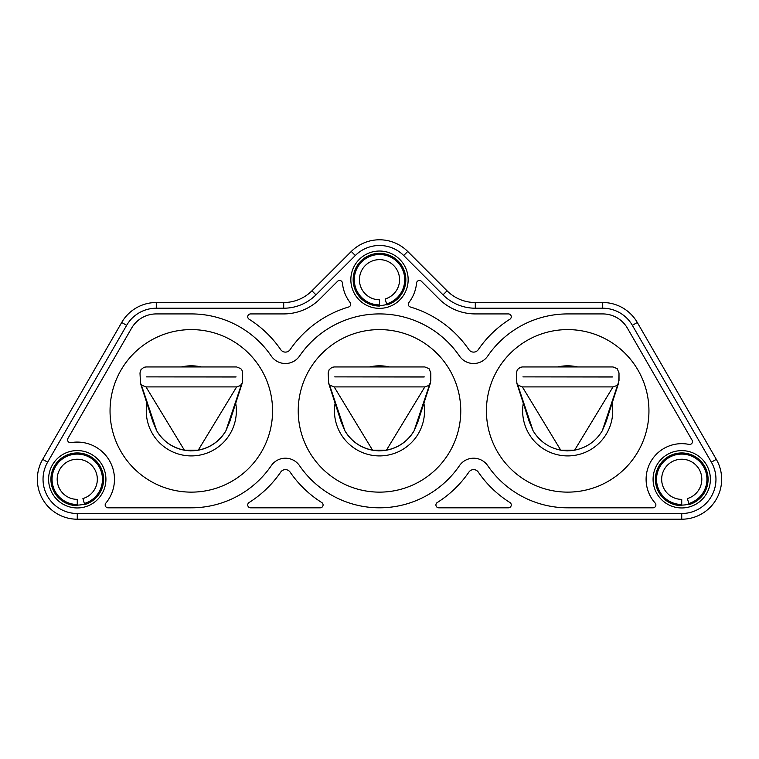 <?xml version="1.0" encoding="UTF-8"?>
<svg xmlns="http://www.w3.org/2000/svg" width="759" height="759" viewBox="0 0 759 759"><rect width="100%" height="100%" fill="white"/><g stroke="black" fill="none" stroke-linecap="round" stroke-linejoin="round"><path stroke-width="1.14" d="M108.025 507.809L191.315 507.809A96.943 96.943 0 0 0 271.295 465.647A17.106 17.106 0 0 1 299.52 465.647A96.943 96.943 0 0 0 459.48 465.647A17.106 17.106 0 0 1 487.705 465.647A96.943 96.943 0 0 0 567.685 507.809L653.044 507.809A2.856 2.856 0 0 0 655.169 503.056A35.645 35.645 0 0 1 689.03 444.413A2.856 2.856 0 0 0 692.085 440.192L627.418 328.173A28.51 28.51 0 0 0 602.722 313.922L567.685 313.922A96.943 96.943 0 0 0 487.705 356.075A17.106 17.106 0 0 1 459.48 356.075A96.943 96.943 0 0 0 299.52 356.075A17.106 17.106 0 0 1 271.295 356.075A96.943 96.943 0 0 0 191.315 313.922L156.278 313.922A28.51 28.51 0 0 0 131.582 328.173L67.949 438.398A2.856 2.856 0 0 0 70.91 442.63A37.21 37.21 0 0 1 105.833 503.132A2.856 2.856 0 0 0 108.025 507.809M439.006 298.885L421.416 281.295A2.856 2.856 0 0 0 416.558 283.05A37.21 37.21 0 0 1 408.902 302.518A2.856 2.856 0 0 0 410.334 306.997A108.347 108.347 0 0 1 468.891 349.633A5.702 5.702 0 0 0 478.293 349.633A108.347 108.347 0 0 1 509.944 319.188A2.856 2.856 0 0 0 508.426 313.922L475.295 313.922A51.327 51.327 0 0 1 439.006 298.885M337.584 281.295L319.994 298.885A51.327 51.327 0 0 1 283.705 313.922L250.574 313.922A2.856 2.856 0 0 0 249.056 319.188A108.347 108.347 0 0 1 280.707 349.633A5.702 5.702 0 0 0 290.109 349.633A108.347 108.347 0 0 1 348.666 306.997A2.856 2.856 0 0 0 350.098 302.518A37.21 37.21 0 0 1 342.442 283.05A2.856 2.856 0 0 0 337.584 281.295M438.759 507.809L508.426 507.809A2.856 2.856 0 0 0 509.944 502.543A108.347 108.347 0 0 1 478.293 472.098A5.702 5.702 0 0 0 468.891 472.098A108.347 108.347 0 0 1 437.241 502.543A2.856 2.856 0 0 0 438.759 507.809M250.574 507.809L320.241 507.809A2.856 2.856 0 0 0 321.759 502.543A108.347 108.347 0 0 1 290.109 472.098A5.702 5.702 0 0 0 280.707 472.098A108.347 108.347 0 0 1 249.056 502.543A2.856 2.856 0 0 0 250.574 507.809M77.266 519.213A39.914 39.914 0 0 1 42.694 459.337L121.706 322.471A39.914 39.914 0 0 1 156.278 302.518L283.705 302.518A39.914 39.914 0 0 0 311.93 290.82L351.275 251.476A39.914 39.914 0 0 1 407.725 251.476L447.07 290.82A39.914 39.914 0 0 0 475.295 302.518L602.722 302.518A39.914 39.914 0 0 1 637.294 322.471L716.306 459.337A39.914 39.914 0 0 1 681.734 519.213L77.266 519.213L77.266 513.511L681.734 513.511A34.212 34.212 0 0 0 711.373 462.184L632.351 325.326A34.212 34.212 0 0 0 602.722 308.22L475.295 308.22A45.625 45.625 0 0 1 443.038 294.853L403.693 255.508A34.212 34.212 0 0 0 355.307 255.508L315.962 294.853A45.625 45.625 0 0 1 283.705 308.22L156.278 308.22A34.212 34.212 0 0 0 126.649 325.326L47.627 462.184A34.212 34.212 0 0 0 77.266 513.511M77.266 505.096A25.806 25.806 0 0 0 84.515 504.061M379.5 305.507A25.806 25.806 0 0 0 386.758 304.463M681.734 505.096A25.806 25.806 0 0 0 688.992 504.061M653.082 479.299A28.652 28.652 0 0 1 709.874 473.882A28.652 28.652 0 0 1 689.798 506.794A28.652 28.652 0 0 1 653.082 479.299M48.604 479.299A28.652 28.652 0 0 1 105.406 473.882A28.652 28.652 0 0 1 85.321 506.794A28.652 28.652 0 0 1 48.604 479.299M350.848 279.701A28.652 28.652 0 0 1 407.64 274.293A28.652 28.652 0 0 1 387.555 307.205A28.652 28.652 0 0 1 350.848 279.701M527.059 340.487A81.26 81.26 0 0 0 527.059 481.244A81.26 81.26 0 0 0 648.945 410.866A81.26 81.26 0 0 0 527.059 340.487M338.865 340.487A81.26 81.26 0 0 0 338.865 481.244A81.26 81.26 0 0 0 460.76 410.866A81.26 81.26 0 0 0 338.865 340.487M150.68 340.487A81.26 81.26 0 0 0 150.68 481.244A81.26 81.26 0 0 0 272.576 410.866A81.26 81.26 0 0 0 150.68 340.487M517.572 384.538L533.112 430.827L529.346 421.938L533.112 430.827C539.516 441.292 548.729 447.744 560.759 450.172A39.914 39.914 0 0 0 574.62 450.172L613.025 386.91L522.353 386.91L518.188 385.23L516.87 383.342L516.367 372.944L517.372 369.614L520.257 367.328L522.353 366.958L613.025 366.958L617.19 368.637L619.012 372.944L618.746 382.697L616.811 385.563L613.025 386.91M523.473 402.232A45.047 45.047 0 0 0 563.349 455.704A45.047 45.047 0 0 0 611.906 402.232M577.76 366.958A45.047 45.047 0 0 0 557.609 366.958M334.169 386.91L372.565 450.172C383.143 450.979 373.95 451.235 386.435 450.172L372.565 450.172C360.544 447.744 351.332 441.292 344.928 430.827A39.914 39.914 0 0 0 414.072 430.827C407.668 441.292 398.456 447.744 386.435 450.172L424.831 386.91L334.169 386.91L329.994 385.23L328.685 383.342L328.173 372.944L329.188 369.614L332.072 367.328L334.169 366.958L424.831 366.958L429.006 368.637L430.827 372.944L430.552 382.697L428.617 385.563L424.831 386.91M335.288 402.232A45.047 45.047 0 0 0 375.164 455.704A45.047 45.047 0 0 0 423.712 402.232M389.576 366.958A45.047 45.047 0 0 0 369.424 366.958M145.975 386.91L184.38 450.172C194.949 450.979 185.765 451.235 198.241 450.172L184.38 450.172C172.35 447.744 163.138 441.292 156.743 430.827A39.914 39.914 0 0 0 225.888 430.827C219.484 441.292 210.271 447.744 198.241 450.172L236.647 386.91L145.975 386.91L141.81 385.23L140.5 383.342L139.988 372.944L141.003 369.614L143.887 367.328L145.975 366.958L236.647 366.958L240.812 368.637L242.13 370.525L242.633 372.944L242.368 382.697L240.432 385.563L236.647 386.91M147.094 402.232A45.047 45.047 0 0 0 186.98 455.704A45.047 45.047 0 0 0 235.527 402.232M201.391 366.958A45.047 45.047 0 0 0 181.24 366.958M236.077 376.881L146.544 376.881L235.964 376.995M230.916 415.828L229.654 421.938L225.888 430.827L241.428 384.538M156.743 430.827L152.967 421.938L151.715 415.828L152.967 421.938L156.743 430.827L141.202 384.538M424.262 376.881L334.738 376.881L424.148 376.995M419.101 415.828L417.839 421.938L414.072 430.827L429.613 384.538M430.827 380.923L430.827 372.944M344.928 430.827L341.161 421.938L339.899 415.828L341.161 421.938L344.928 430.827L329.387 384.538M379.5 299.777L379.5 306.048A26.347 26.347 0 0 1 355.535 268.752A26.347 26.347 0 0 1 399.414 262.462A26.347 26.347 0 0 1 386.91 304.985L385.145 298.97A20.076 20.076 0 0 0 394.671 266.561A20.076 20.076 0 0 0 361.246 271.361A20.076 20.076 0 0 0 379.5 299.777M386.587 303.894A25.208 25.208 0 0 0 398.551 263.202A25.208 25.208 0 0 0 356.578 269.227A25.208 25.208 0 0 0 379.5 304.909M612.456 376.881L522.923 376.881L612.333 376.995M522.353 386.91L560.759 450.172L574.62 450.172C586.65 447.744 595.862 441.292 602.257 430.827L617.798 384.538M607.285 415.828L606.033 421.938L602.257 430.827M619.012 380.923L619.012 372.944M529.346 421.938L528.084 415.828L529.346 421.938L516.841 383.286M77.266 499.365L77.266 505.646A26.347 26.347 0 0 1 53.301 468.35A26.347 26.347 0 0 1 97.18 462.051A26.347 26.347 0 0 1 84.666 504.583L82.911 498.559A20.076 20.076 0 0 0 92.437 466.159A20.076 20.076 0 0 0 59.003 470.95A20.076 20.076 0 0 0 77.266 499.365M84.353 503.483A25.208 25.208 0 0 0 96.317 462.8A25.208 25.208 0 0 0 54.335 468.825A25.208 25.208 0 0 0 77.266 504.498M681.734 499.365L681.734 505.646A26.347 26.347 0 0 1 657.778 468.35A26.347 26.347 0 0 1 701.658 462.051A26.347 26.347 0 0 1 689.144 504.583L687.379 498.559A20.076 20.076 0 0 0 696.914 466.159A20.076 20.076 0 0 0 663.48 470.95A20.076 20.076 0 0 0 681.734 499.365M688.83 503.483A25.208 25.208 0 0 0 700.794 462.8A25.208 25.208 0 0 0 658.812 468.825A25.208 25.208 0 0 0 681.734 504.498M447.07 290.82L443.038 294.853A45.625 45.625 0 0 0 475.295 308.22L475.295 302.518M632.351 325.326L637.294 322.471M716.306 459.337L711.373 462.184M681.734 519.213L681.734 513.511M602.722 308.22L602.722 302.518M42.694 459.337L47.627 462.184M121.706 322.471L126.649 325.326M403.693 255.508L407.725 251.476M156.278 302.518L156.278 308.22M355.307 255.508L351.275 251.476M283.705 302.518L283.705 308.22M315.962 294.853L311.93 290.82M152.967 421.947L140.472 383.286M229.664 421.947L242.159 383.286M341.152 421.947L328.656 383.286M417.848 421.947L430.344 383.286M560.759 450.172C571.328 450.979 562.134 451.235 574.62 450.172M606.033 421.947L618.528 383.286"/></g></svg>
